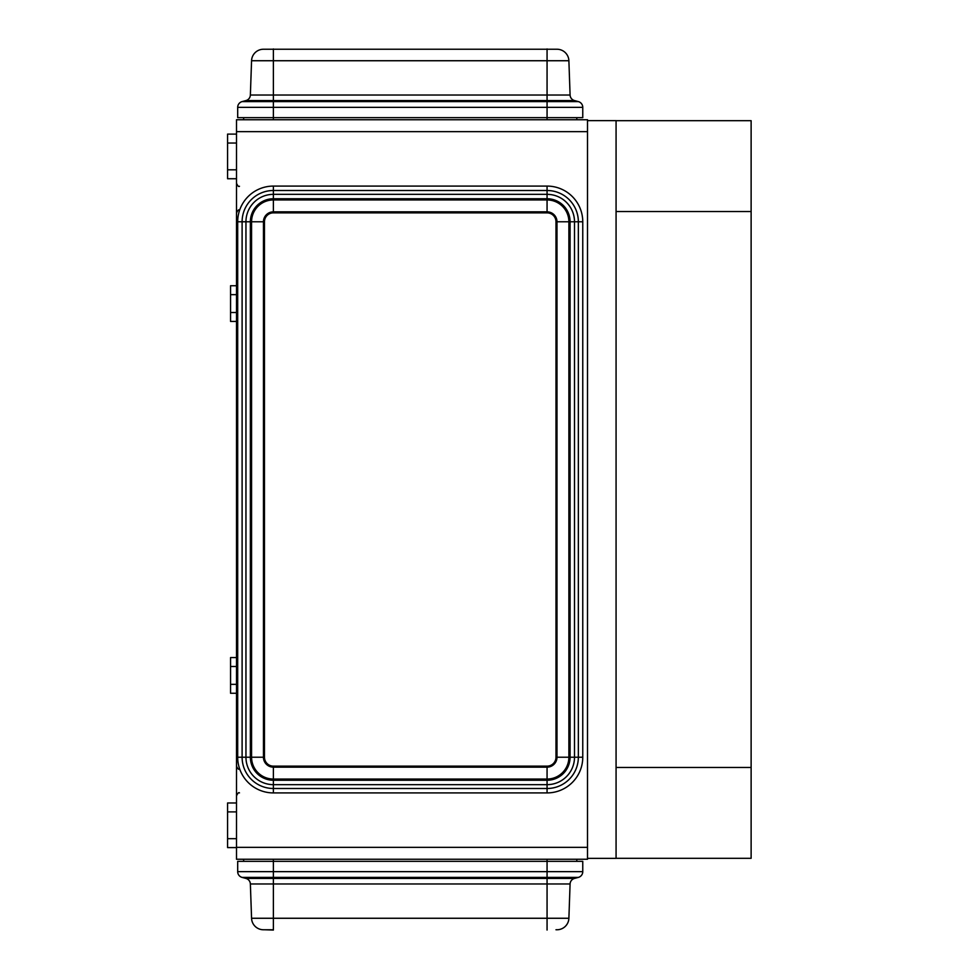 <?xml version="1.0" encoding="UTF-8"?>
<svg xmlns="http://www.w3.org/2000/svg" width="979" height="979" viewBox="0 0 979 979"><rect width="100%" height="100%" fill="white"/><g stroke="black" fill="none" stroke-linecap="round" stroke-linejoin="round"><path stroke-width="1.47" d="M587.51 847.349L587.51 119.744L236.502 119.744L236.502 134.111L227.581 134.111L227.581 178.741L236.502 178.741L236.502 802.976L227.581 802.976L227.581 847.594L236.502 847.594L236.502 859.256L587.51 859.256L587.51 847.349L236.502 847.349M236.502 285.733L230.554 285.733L230.554 321.43L236.502 321.43M236.502 657.57L230.554 657.57L230.554 693.267L236.502 693.267M227.581 143.044L236.502 143.044L236.502 134.111M236.502 143.044L236.502 178.741M227.581 811.897L236.502 811.897L236.502 802.976M236.502 811.897L236.502 847.594M751.126 131.051L751.126 208.392M751.126 770.608L751.126 847.949M616.072 211.55L751.126 211.55L751.126 120.698L616.072 120.698M616.072 767.45L751.126 767.45L751.126 858.302L616.072 858.302M587.51 858.363L616.072 858.363L616.072 120.637L587.51 120.637M751.126 767.45L751.126 211.55M576.802 117.664L576.802 119.744M243.649 119.744L243.649 117.664M547.065 119.744L547.065 107.347L273.386 107.347L273.386 117.664L582.762 117.664L582.762 107.347A5.947 5.947 0 0 0 578.344 101.596L574.502 100.568A5.947 5.947 0 0 1 570.084 95.024L568.885 60.735L570.084 95.024A5.947 5.947 0 0 0 574.502 100.568L273.386 100.568L273.386 101.596L242.107 101.596L245.949 100.568L242.107 101.596A5.947 5.947 0 0 0 237.689 107.347L237.689 117.664L273.386 117.664L273.386 119.744M556.99 49.244A11.895 11.895 0 0 1 568.885 60.735A11.895 11.895 0 0 0 556.99 49.244L263.449 49.244A11.895 11.895 0 0 0 251.566 60.735L250.367 95.024A5.947 5.947 0 0 1 245.949 100.568A5.947 5.947 0 0 0 250.367 95.024L273.386 95.024L273.386 100.568L245.949 100.568M555.986 49.244L264.465 49.244M570.084 95.024L547.065 95.024L547.065 60.735L273.386 60.735L273.386 95.024L547.065 95.024L547.065 101.596L578.344 101.596A5.947 5.947 0 0 1 582.762 107.347A5.947 5.947 0 0 0 578.344 101.596A5.947 5.947 0 0 1 582.762 107.347L547.065 107.347L547.065 101.596L273.386 101.596L273.386 107.347L237.689 107.347A5.947 5.947 0 0 1 242.107 101.596M576.802 861.336L576.802 859.256M243.649 859.256L243.649 861.336M570.084 883.976L568.885 918.265L570.084 883.976L547.065 883.976L547.065 878.432L574.502 878.432A5.947 5.947 0 0 0 570.084 883.976A5.947 5.947 0 0 1 574.502 878.432A5.947 5.947 0 0 0 570.084 883.976A5.947 5.947 0 0 1 574.502 878.432L578.344 877.404A5.947 5.947 0 0 0 582.762 871.653L582.762 861.336L237.689 861.336L237.689 871.653A5.947 5.947 0 0 0 242.107 877.404L547.065 877.404L547.065 878.432L273.386 878.432L273.386 859.256M556.99 929.756A11.895 11.895 0 0 0 568.885 918.265A11.895 11.895 0 0 1 556.99 929.756L555.986 929.756M547.065 930.05L547.065 883.976L250.367 883.976L251.566 918.265A11.895 11.895 0 0 0 263.449 929.756L273.386 929.756L273.386 878.432L245.949 878.432L242.107 877.404L245.949 878.432A5.947 5.947 0 0 1 250.367 883.976A5.947 5.947 0 0 0 245.949 878.432A5.947 5.947 0 0 1 250.367 883.976A5.947 5.947 0 0 0 245.949 878.432M264.465 929.756L273.386 930.05M547.065 859.256L547.065 877.404L578.344 877.404A5.947 5.947 0 0 0 582.762 871.653A5.947 5.947 0 0 1 578.344 877.404A5.947 5.947 0 0 0 582.762 871.653L237.689 871.653A5.947 5.947 0 0 0 242.107 877.404M237.689 221.78L237.689 757.22L242.107 757.22L242.107 221.78A31.279 31.279 0 0 1 273.386 190.501L547.065 190.501L547.065 186.083L273.386 186.083L273.386 194.344L547.065 194.344L547.065 198.749L273.386 198.749L273.386 194.344A27.436 27.436 0 0 0 245.949 221.78L237.689 221.78A35.697 35.697 0 0 1 273.386 186.083M547.065 767.157L547.065 779.051L273.386 779.051L273.386 767.157L547.065 767.157A9.937 9.937 0 0 0 556.99 757.22L556.99 221.78L582.762 221.78L582.762 757.22A35.697 35.697 0 0 1 547.065 792.917L273.386 792.917A35.697 35.697 0 0 1 237.689 757.22M547.065 766.141L273.386 766.141A8.921 8.921 0 0 1 264.465 757.22L264.465 221.78A8.921 8.921 0 0 1 273.386 212.859L547.065 212.859A8.921 8.921 0 0 1 555.986 221.78L555.986 757.22A8.921 8.921 0 0 1 547.065 766.141M582.762 221.78A35.697 35.697 0 0 0 547.065 186.083A35.697 35.697 0 0 1 582.762 221.78M587.51 131.651L236.502 131.651M227.581 169.808L236.502 169.808M227.581 838.673L236.502 838.673M273.386 48.95L273.386 60.735L251.566 60.735A11.895 11.895 0 0 1 263.449 49.244M547.065 48.95L547.065 60.735L568.885 60.735M568.885 918.265L251.566 918.265A11.895 11.895 0 0 0 263.449 929.756M245.949 757.22L242.107 757.22A31.279 31.279 0 0 0 273.386 788.499L273.386 784.656A27.436 27.436 0 0 1 245.949 757.22L245.949 221.78L250.367 221.78L250.367 757.22L245.949 757.22M273.386 792.917L273.386 788.499L547.065 788.499L547.065 792.917A35.697 35.697 0 0 0 582.762 757.22L574.502 757.22A27.436 27.436 0 0 1 547.065 784.656L547.065 788.499A31.279 31.279 0 0 0 578.344 757.22L578.344 221.78A31.279 31.279 0 0 0 547.065 190.501L547.065 194.344A27.436 27.436 0 0 1 574.502 221.78L574.502 757.22L568.885 757.22L568.885 221.78A21.832 21.832 0 0 0 547.065 199.949L547.065 198.749A23.031 23.031 0 0 1 570.084 221.78L570.084 757.22A23.031 23.031 0 0 1 547.065 780.251L273.386 780.251L273.386 779.051A21.832 21.832 0 0 1 251.566 757.22L263.449 757.22L263.449 221.78L250.367 221.78A23.031 23.031 0 0 1 273.386 198.749L273.386 211.843L547.065 211.843L547.065 199.949L273.386 199.949A21.832 21.832 0 0 0 251.566 221.78L251.566 757.22L250.367 757.22A23.031 23.031 0 0 0 273.386 780.251L273.386 784.656L547.065 784.656L547.065 779.051A21.832 21.832 0 0 0 568.885 757.22L556.99 757.22M556.99 221.78A9.937 9.937 0 0 0 547.065 211.843M263.449 221.78A9.937 9.937 0 0 1 273.386 211.843M273.386 767.157A9.937 9.937 0 0 1 263.449 757.22M236.502 294.655L230.554 294.655M236.502 312.509L230.554 312.509M236.502 666.491L230.554 666.491M236.502 684.345L230.554 684.345M239.476 210.057C238.741 209.31 237.75 210.301 236.502 213.03M239.476 186.267C238.741 187.013 237.75 186.022 236.502 183.281M239.476 792.892C238.754 792.133 237.762 793.125 236.502 795.866M239.476 769.09C238.754 769.849 237.762 768.858 236.502 766.116"/></g></svg>
